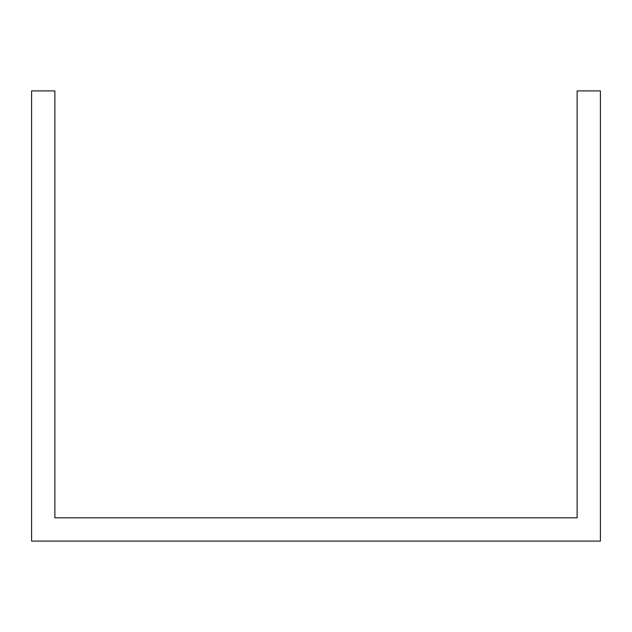 <?xml version="1.0" encoding="UTF-8"?>
<svg xmlns="http://www.w3.org/2000/svg" width="632" height="632" viewBox="0 0 632 632"><rect width="100%" height="100%" fill="white"/><g stroke="black" fill="none" stroke-linecap="round" stroke-linejoin="round"><path stroke-width="0.95" d="M546.072 541.095L600.4 541.095L600.4 90.905L577.119 90.905L577.119 517.813L54.881 517.813L54.881 90.905L31.6 90.905L31.6 541.095L546.072 541.095"/></g></svg>
